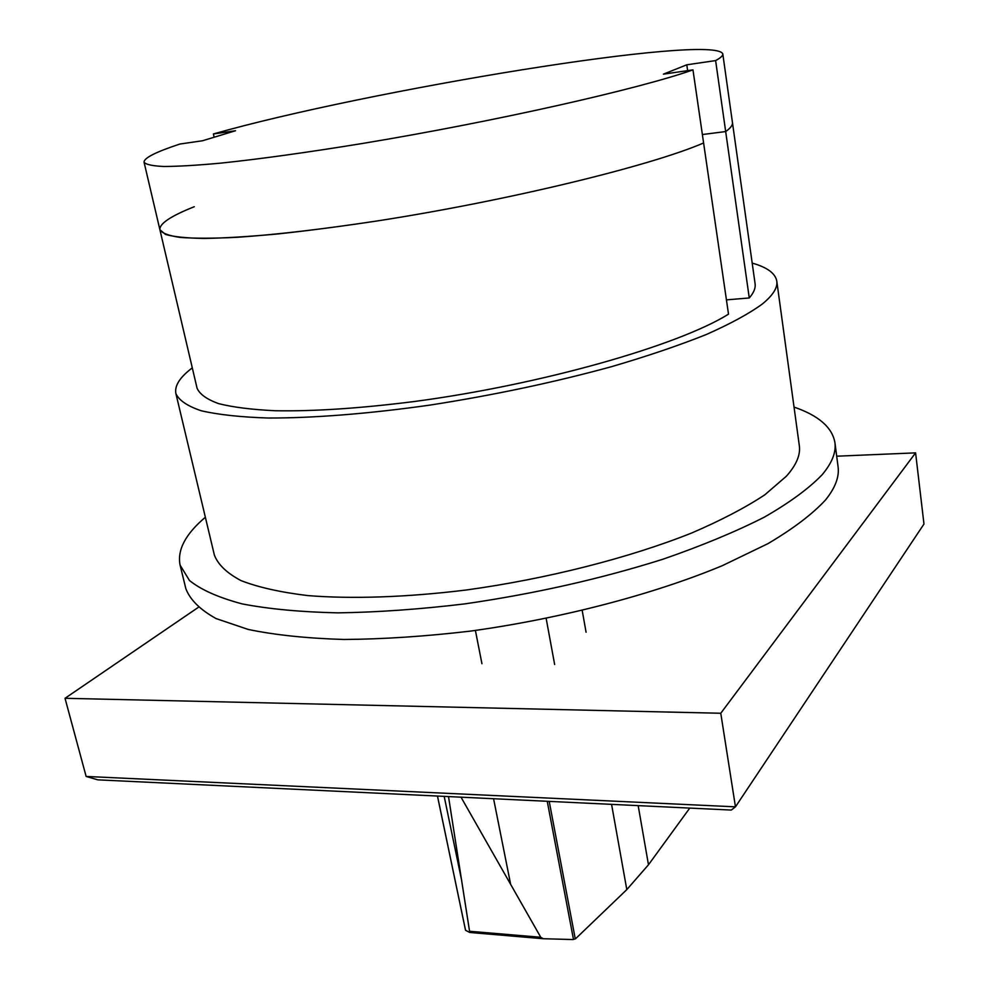 <?xml version="1.0" encoding="UTF-8"?>
<svg xmlns="http://www.w3.org/2000/svg" width="989" height="989" viewBox="0 0 989 989"><rect width="100%" height="100%" fill="white"/><g stroke="black" fill="none" stroke-linecap="round" stroke-linejoin="round"><path stroke-width="1.48" d="M687.639 70.639L686.786 64.804L715.616 60.589L725.679 131.562L702.375 134.529L725.679 131.562L749.266 297.961L726.433 299.877M194.264 206.726C170.751 216.059 159.291 223.724 159.897 229.732C161.973 233.194 168.748 235.753 180.196 237.422C194.413 238.497 213.253 238.473 236.742 237.323C275.77 234.702 322.983 229.188 378.367 220.77C509.051 200.433 650.935 165.769 703.599 142.972C650.935 165.769 509.051 200.433 378.367 220.77C342.12 226.246 308.543 230.635 277.637 233.96C248.845 236.618 224.305 238.114 204.018 238.448C186.427 238.126 173.594 236.791 165.546 234.442L159.897 229.732L197.071 388.232C199.729 394.265 206.936 399.408 218.693 403.648C233.12 407.27 251.997 409.644 275.338 410.744C313.995 411.424 360.342 408.346 414.391 401.509C541.799 384.585 678.541 345.384 728.51 314.156L692.968 69.873L663.409 74.15L686.786 64.804M715.616 60.589C720.672 57.856 723.07 55.631 722.798 53.901L732.453 122.574C732.824 125.071 730.562 128.063 725.679 131.562C730.562 128.063 732.824 125.071 732.453 122.574L755.101 283.806C755.72 288.034 753.779 292.756 749.266 297.961M214.143 137.224L213.414 133.96L235.543 130.733L202.461 140.772L179.949 144.023C155.854 151.947 143.9 158.005 144.06 162.208C145.89 164.533 152.454 165.967 163.766 166.486C177.872 166.436 196.7 165.336 220.238 163.185C259.427 159.105 306.998 152.504 362.951 143.393C495.007 121.536 639.129 88.923 692.968 69.873M722.798 53.901C714.145 33.144 367.03 90.184 213.414 133.96M834.914 442.565L838.066 466.66C839.476 476.772 835.26 487.911 825.432 500.075C812.29 514.231 793.116 528.769 767.897 543.678L722.378 565.646C653.457 594.377 561.109 618.607 470.294 631.13C425.418 636.397 383.287 639.178 343.875 639.475C306.899 638.35 274.991 635.012 248.177 629.437L216.121 618.595C200.223 609.805 190.135 599.841 185.858 588.715L180.085 565.115L189.492 580.518C201.113 589.852 218.668 597.64 242.157 603.896C268.996 609.063 300.953 612.055 338.028 612.859C377.563 612.278 419.855 609.286 464.904 603.871C534.74 593.746 600.756 578.862 662.951 559.218C701.621 545.829 735.334 531.847 764.077 517.296C789.469 502.733 808.792 488.578 822.057 474.844C831.984 463.05 836.274 452.294 834.914 442.565C832.206 427.372 818.583 415.541 794.031 407.085M205.366 517.247C185.536 534.011 177.105 549.971 180.085 565.115M776.785 281.123L799.322 445.668C800.645 454.853 796.343 465.028 786.403 476.191L764.818 494.809C745.385 507.654 720.981 520.399 691.608 533.034C629.288 557.895 546.979 578.886 466.449 589.976C406.615 597.344 351.738 599.149 307.678 595.576C280.456 592.275 258.265 587.305 241.093 580.642C226.988 573.2 218.087 564.694 214.39 555.138L175.894 393.585C178.96 400.36 187.403 406.096 201.212 410.756C218.198 414.688 240.426 417.111 267.895 418.013C312.512 418.186 368.563 413.822 430.054 405.082C493.486 395.204 553.964 382.409 611.462 366.696C647.375 356.151 678.924 345.458 706.134 334.591C730.352 323.86 749.081 313.674 762.334 304.019C772.941 295.34 777.762 287.712 776.785 281.123C775.388 273.36 767.204 267.339 752.196 263.086M192.299 367.871C179.85 377.266 174.385 385.834 175.894 393.585M437.484 796.046L465.547 930.266L469.75 932.479L448.512 796.578M461.01 797.171L540.773 937.288L543.258 938.722L572.891 939.55L575.536 938.784L626.803 889.606L648.475 864.782L689.766 808.087M543.258 938.722L469.75 932.479M547.238 801.288L573.484 939.439M97.824 779.851L731.279 810.065L735.457 806.839L86.13 776.439L97.824 779.851M915.591 452.863L923.973 524.034L735.457 806.839L720.771 713.254L915.591 452.863L836.694 456.201M86.13 776.439L65.027 698.296L720.771 713.254M198.245 607.407L65.027 698.296M554.644 664.497L546.163 618.434M481.94 663.73L475.4 630.45M586.081 632.243L582.212 610.51M444.185 796.368L461.715 880.705M540.773 937.288L469.775 931.279M638.177 805.627L648.475 864.782M493.573 798.729L510.608 884.178M549.204 801.374L575.277 938.92M611.573 804.354L626.803 889.606M144.06 162.208L159.897 229.732M437.459 796.046L465.51 930.179M542.516 938.598L469.824 932.417"/></g></svg>
